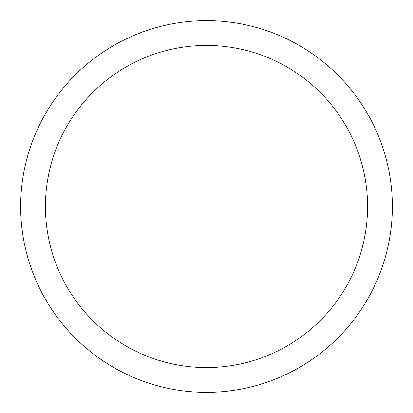 <?xml version="1.0" encoding="UTF-8"?>
<svg xmlns="http://www.w3.org/2000/svg" width="413" height="413" viewBox="0 0 413 413"><rect width="100%" height="100%" fill="white"/><g stroke="black" fill="none" stroke-linecap="round" stroke-linejoin="round"><path stroke-width="0.62" d="M206.5 20.65A185.85 185.85 0 0 1 392.35 206.5A185.85 185.85 0 0 1 206.5 392.35A185.85 185.85 0 0 1 20.65 206.5A185.85 185.85 0 0 1 206.5 20.65M206.5 45.43A161.07 161.07 0 0 1 367.57 206.5A161.07 161.07 0 0 1 206.5 367.57A161.07 161.07 0 0 1 45.43 206.5A161.07 161.07 0 0 1 206.5 45.43"/></g></svg>
